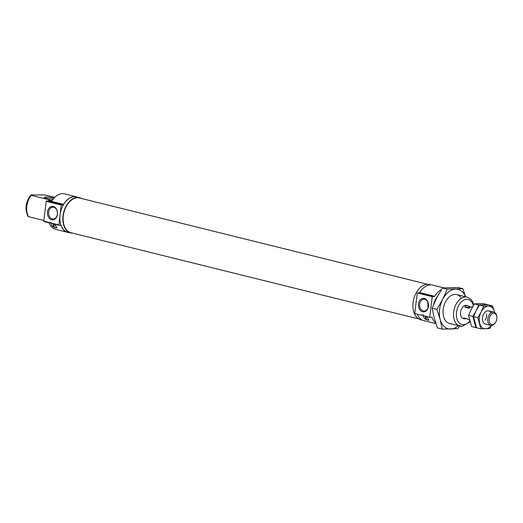 <?xml version="1.0" encoding="UTF-8"?>
<svg xmlns="http://www.w3.org/2000/svg" width="523" height="523" viewBox="0 0 523 523"><rect width="100%" height="100%" fill="white"/><g stroke="black" fill="none" stroke-linecap="round" stroke-linejoin="round"><path stroke-width="0.78" d="M425.611 316.284A3.046 2.275 -91.8 0 0 425.774 319.435C423.95 318.095 423.146 316.735 423.375 315.356L422.623 315.166M423.264 315.147L421.29 315.212L414.726 313.584L417.295 292.932L419.269 292.867A0.68 0.445 -76.1 0 0 419.668 292.586A18.298 11.931 -76.1 0 1 432.599 285.113L443.772 287.885M435.626 322.783A18.298 11.931 -76.1 0 1 431.991 317.494A0.68 0.445 -76.1 0 0 431.658 317.226L429.684 317.291L424.114 315.912A3.046 2.275 -91.8 0 0 422.316 314.839A3.046 2.275 -91.8 0 0 421.29 315.212M426.637 316.167L428.971 320.226L425.774 319.435M53.627 223.981A3.046 2.275 -91.8 0 0 53.764 227.204C51.908 225.838 51.11 224.459 51.385 223.079L50.777 222.929M51.3 222.909L49.548 222.968L49.816 222.693L43.755 221.196L46.233 201.342L48.299 200.878A0.543 0.353 -76.1 0 0 48.619 200.649A18.298 11.931 -76.1 0 1 48.691 200.538L51.685 201.277A18.298 11.931 -76.1 0 1 64.577 193.87L76.541 196.838A18.298 11.931 -76.1 0 1 77.92 197.315M49.548 222.968L49.816 222.693A3.046 2.275 -91.8 0 1 50.306 222.608A3.046 2.275 -91.8 0 1 51.666 223.151L58.89 225.289L61.191 205.049L63.263 204.591L48.299 200.878M54.569 223.87L56.961 227.995L53.764 227.204M69.173 232.572A18.298 11.931 -76.1 0 1 67.735 232.356L55.771 229.388A18.298 11.931 -76.1 0 1 49.136 222.87M63.263 204.591A0.543 0.353 -76.1 0 0 63.584 204.356A18.298 11.931 -76.1 0 1 76.541 196.838M67.735 232.356A18.298 11.931 -76.1 0 1 60.956 225.452L60.171 225.256M54.333 224.158A2.373 1.772 -91.8 0 0 55.235 227.714M55.824 227.858A2.373 1.772 -91.8 0 0 55.889 227.858A2.373 1.772 -91.8 0 0 56.817 227.466M428.448 305.798A6.779 4.419 -76.1 0 1 427.729 306.844M469.517 320.102L469.451 320.083A6.779 4.419 -76.1 0 1 467.706 318.919L463.718 317.932L464.548 318.867L463.463 318.599A6.779 4.419 -76.1 0 1 460.809 310.963A6.779 4.419 -76.1 0 1 466.725 305.445L467.804 305.713C466.32 305.38 465.405 305.903 465.045 307.276L470.465 307.106L467.804 305.713M428.141 307.446L427.749 301.948M435.914 323.639L423.793 320.632A18.298 11.931 -76.1 0 1 417.191 314.192M429.684 317.291L432.253 296.639L434.234 296.58A0.68 0.445 -76.1 0 0 434.633 296.293A18.298 11.931 -76.1 0 1 441.373 289.67M426.317 316.454A2.373 1.772 -91.8 0 0 427.245 319.945M427.834 320.089A2.373 1.772 -91.8 0 0 427.899 320.089A2.373 1.772 -91.8 0 0 428.827 319.703M54.019 224.079A2.759 2.059 -91.8 0 0 54.444 227.518M54.019 198.139A5.42 0.739 7.1 0 0 45.54 197.014A5.42 0.739 7.1 0 0 44.154 197.334A5.42 0.739 7.1 0 0 47.397 198.426A5.42 0.739 7.1 0 0 53.287 198.995M43.847 220.471L28.588 216.692A14.912 9.721 -76.1 0 1 31.249 195.373L30.765 195.105C25.522 202.192 24.64 209.318 28.105 216.489L28.588 216.692M54.732 197.387L44.873 194.942L31.942 194.935C30.726 194.948 30.497 195.092 31.249 195.373L51.692 200.44L48.691 200.538M424.316 298.463A6.76 5.04 -91.8 0 0 418.766 307.367A6.76 5.04 -91.8 0 0 427.383 309.505A6.76 5.04 -91.8 0 0 424.316 298.463M424.761 299.248A5.949 4.439 -91.8 0 0 423.996 299.143A5.949 4.439 -91.8 0 0 419.596 305.229A5.949 4.439 -91.8 0 0 424.369 311.028A5.949 4.439 -91.8 0 0 428.461 305.465A5.949 4.439 -91.8 0 0 424.761 299.248M433.698 304.327A14.912 9.721 -76.1 0 1 437.496 296.351M432.253 296.639L417.295 292.932M53.3 206.474A6.76 5.04 -91.8 0 0 47.75 215.378A6.76 5.04 -91.8 0 0 56.366 217.516A6.76 5.04 -91.8 0 0 53.3 206.474M53.745 207.258A5.949 4.439 -91.8 0 0 52.986 207.16A5.949 4.439 -91.8 0 0 48.58 213.247A5.949 4.439 -91.8 0 0 53.359 219.045A5.949 4.439 -91.8 0 0 57.452 213.476A5.949 4.439 -91.8 0 0 53.745 207.258M57.38 212.155A5.55 4.138 -91.8 0 0 57.432 213.783M72.808 233.193A18.161 11.846 -76.1 0 1 70.762 232.964L67.768 232.225A18.161 11.846 -76.1 0 1 60.642 211.743A18.161 11.846 -76.1 0 1 76.508 196.968L79.503 197.707A18.161 11.846 -76.1 0 1 81.418 198.465M60.956 225.452A0.543 0.353 -76.1 0 0 60.688 225.236L58.89 225.289M70.762 232.964A18.161 11.846 -76.1 0 1 63.636 212.488A18.161 11.846 -76.1 0 1 79.503 197.707M63.29 221.765A17.756 11.578 -76.1 0 1 63.29 221.732A17.756 11.578 -76.1 0 1 67.644 204.153A17.756 11.578 -76.1 0 1 67.67 204.12M418.916 319.004L70.925 232.728A17.893 11.669 -76.1 0 1 63.296 221.804A17.893 11.669 -76.1 0 1 67.689 204.088A17.893 11.669 -76.1 0 1 79.535 197.995L427.526 284.277M422.414 320.154L420.832 319.762A18.161 11.846 -76.1 0 1 413.706 299.28A18.161 11.846 -76.1 0 1 429.573 284.505L431.161 284.898M49.482 222.948L43.755 221.196M426.01 316.376A2.759 2.059 -91.8 0 0 426.461 319.749M464.548 318.867L466.738 318.684M495.444 322.56L495.118 323.024A6.779 4.419 -76.1 0 1 491.43 325.417A6.779 4.419 -76.1 0 1 490.626 325.332A6.779 4.419 -76.1 0 1 487.966 317.696A6.779 4.419 -76.1 0 1 493.889 312.179A6.779 4.419 -76.1 0 1 496.778 316.317L496.85 316.879A5.74 3.739 -76.1 0 1 495.444 322.56A5.74 3.739 -76.1 0 1 492.32 324.587A5.74 3.739 -76.1 0 1 489.142 319.73A5.74 3.739 -76.1 0 1 492.81 313.493A5.74 3.739 -76.1 0 1 496.85 316.879M465.045 307.276L469.039 308.263A6.779 4.419 -76.1 0 1 472.563 306.896M494.588 312.453A11.519 7.512 103.9 0 0 494.385 311.59A11.519 7.512 103.9 0 0 488.449 306.138L483.67 306.19L479.382 305.131L488.24 304.85L492.529 305.916L488.449 306.138A11.519 7.512 103.9 0 0 481.101 312.009L477.826 317.651L480.846 328.843L489.705 328.562L491.627 325.404M494.385 311.59L492.529 305.916M483.67 306.19L481.101 312.009A11.519 7.512 103.9 0 0 479.689 323.332A11.519 7.512 103.9 0 0 485.625 328.79A11.519 7.512 103.9 0 0 491.372 325.417M480.846 328.843L476.564 327.777L473.544 316.592L476.113 310.773L479.382 305.131M477.826 317.651L473.544 316.592M490.94 312.891A6.779 4.419 103.9 0 0 484.18 313.192A6.779 4.419 103.9 0 0 482.52 319.906A6.779 4.419 103.9 0 0 486.207 324.123M478.682 304.955L474.4 303.889L478.473 303.667L483.259 303.615L487.541 304.674L478.682 304.955L476.113 310.773L472.838 316.415L475.858 327.601L476.499 327.607M475.858 327.601L471.576 326.542L468.556 315.356L471.125 309.538L474.4 303.889M472.838 316.415L468.556 315.356M485.056 320.279A6.779 4.419 103.9 0 0 486.599 314.048M459.495 325.992L457.834 328.64L442.203 329.13L437.457 327.954L434.175 317.932L432.129 308.217L436.666 297.947L442.438 287.983L458.07 287.493L462.816 288.67L447.178 289.16L442.648 299.431L436.875 309.394L440.157 319.416A20.332 13.258 -76.1 0 1 442.648 299.431A20.332 13.258 -76.1 0 1 455.618 289.069A20.332 13.258 -76.1 0 1 465.463 296.757M442.438 287.983L447.178 289.16M432.129 308.217L436.875 309.394M465.555 296.776L462.816 288.67M458.292 325.698A20.332 13.258 -76.1 0 1 450.636 329.039A20.332 13.258 -76.1 0 1 440.157 319.416L442.203 329.13M451.303 323.711A14.912 9.721 -76.1 0 1 443.184 314.428A14.912 9.721 -76.1 0 1 446.845 299.659A14.912 9.721 -76.1 0 1 461.351 298.313M63.584 204.356L48.619 200.649M431.991 317.494L431.011 317.245M434.633 296.293L419.668 292.586M461.776 326.306A14.912 9.721 -76.1 0 1 460.011 326.123A14.912 9.721 -76.1 0 1 454.167 309.315A14.912 9.721 -76.1 0 1 467.189 297.182L456.716 294.586M469.785 321.109A12.879 8.394 -76.1 0 1 463.522 324.678A12.879 8.394 -76.1 0 1 456.376 314.441A12.879 8.394 -76.1 0 1 463.705 300.189A12.879 8.394 -76.1 0 1 473.341 305.582M434.234 296.58L419.269 292.867M58.72 224.903L51.666 223.151M61.191 205.049L46.233 201.342M61.511 204.643L46.554 200.937M58.844 225.269L52.372 223.667M449.538 323.528L462.09 326.339L469.994 321.861M473.838 304.778L472.504 301.431L470.785 299.208L467.189 297.182M43.932 221.582L49.508 222.961M485.409 324.038L490.626 325.332M488.672 310.884L493.889 312.179"/></g></svg>
